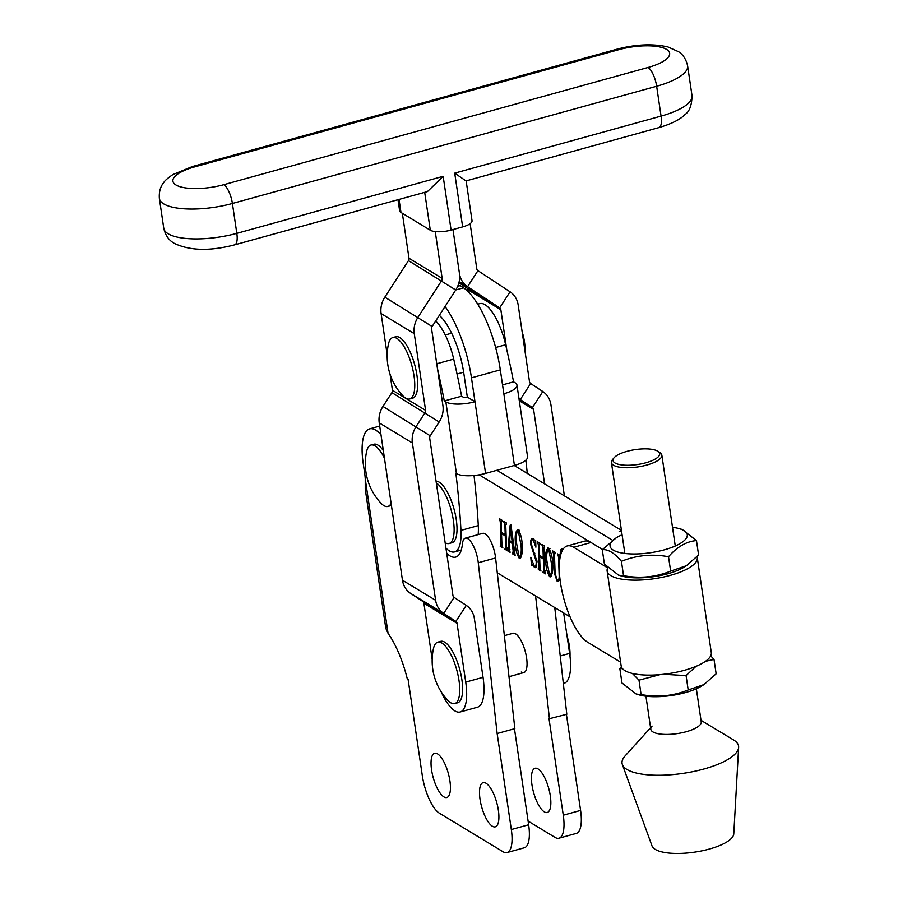 <?xml version="1.0" encoding="UTF-8"?>
<svg xmlns="http://www.w3.org/2000/svg" width="898" height="898" viewBox="0 0 898 898"><rect width="100%" height="100%" fill="white"/><g stroke="black" fill="none" stroke-linecap="round" stroke-linejoin="round"><path stroke-width="1.35" d="M486.02 783.236A22.944 7.835 -105.4 0 0 483.09 782.629A22.944 7.835 -105.4 0 0 480.699 802.969A22.944 7.835 -105.4 0 0 492.373 826.239A22.944 7.835 -105.4 0 0 495.314 826.845A22.944 7.835 -105.4 0 0 497.694 806.494A22.944 7.835 -105.4 0 0 486.02 783.236M437.562 753.893A22.944 7.835 -105.4 0 0 434.632 753.287A22.944 7.835 -105.4 0 0 432.241 773.638A22.944 7.835 -105.4 0 0 443.915 796.896A22.944 7.835 -105.4 0 0 446.845 797.503A22.944 7.835 -105.4 0 0 449.236 777.163A22.944 7.835 -105.4 0 0 437.562 753.893M537.969 768.879A22.944 7.835 -105.4 0 0 535.04 768.273A22.944 7.835 -105.4 0 0 532.649 788.624A22.944 7.835 -105.4 0 0 544.323 811.882A22.944 7.835 -105.4 0 0 547.264 812.488A22.944 7.835 -105.4 0 0 549.643 792.148A22.944 7.835 -105.4 0 0 537.969 768.879M504.362 635.661L512.983 633.281A20.385 6.971 74.6 0 1 515.587 633.82A20.385 6.971 74.6 0 1 525.97 654.496A20.385 6.971 74.6 0 1 523.848 672.591A20.385 6.971 74.6 0 1 521.233 672.041M528.103 821.098L554.93 837.34A31.857 10.888 -105.4 0 0 559.016 838.193A31.857 10.888 -105.4 0 0 563.282 815.204L549.037 718.793L566.806 714.28L554.762 607.576M559.016 838.193L576.325 833.4A31.857 10.888 -105.4 0 0 580.591 810.411L566.413 714.381M497.537 733.419L514.857 728.637L495.595 557.961L478.275 562.743L497.088 733.15L511.332 829.55A31.857 10.888 -105.4 0 1 507.067 852.539A31.857 10.888 -105.4 0 1 502.981 851.697L439.481 813.251A31.857 10.888 -105.4 0 1 422.318 775.67L408.074 679.258L407.265 678.765A60.536 20.676 -105.4 0 0 388.059 633.326L365.239 478.791A25.492 8.711 74.6 0 0 364.711 473.628L363.196 463.357A47.785 16.332 -105.4 0 1 369.594 428.874L379.708 426.079M478.275 562.743A19.116 6.533 -105.4 0 0 465.332 538.149A19.116 6.533 -105.4 0 0 462.448 543.829A44.608 15.244 74.6 0 1 455.724 557.086A44.608 15.244 74.6 0 1 446.699 553.269M380.988 434.789A47.785 16.332 -105.4 0 0 369.594 428.874M514.464 728.738L528.641 824.768L511.332 829.55M495.595 557.961A19.116 6.533 -105.4 0 0 482.653 533.356L465.332 538.149M549.486 719.062L535.601 595.98M388.059 633.326L385.803 628.342L365.25 489.107L365.239 478.791M507.067 852.539L524.376 847.757A31.857 10.888 -105.4 0 0 528.641 824.768M194.484 166.927A36.638 11.719 -8.4 0 0 175.963 184.977A36.638 11.719 -8.4 0 0 223.815 184.685L648.075 67.462A36.638 11.719 -8.4 0 0 666.597 49.412A36.638 11.719 -8.4 0 0 618.744 49.704L194.484 166.927A15.928 5.444 -105.4 0 0 192.453 166.512L616.702 49.278C635.537 44.294 652.61 43.519 667.921 46.943L678.686 51.781C679.528 52.454 685.331 55.642 687.61 65.835A52.567 16.804 171.6 0 1 656.651 86.253L232.402 203.476A52.567 16.804 171.6 0 1 163.739 203.902A52.567 16.804 171.6 0 1 159.361 198.424L163.762 228.283C166.253 239.238 172.966 242.527 174.335 243.403C189.961 250.789 210.076 251.272 234.681 244.84L427.459 191.566L443.163 176.322L451.099 230.079L462.65 226.891L454.714 173.134L464.973 180.217M466.141 180.88L472.034 220.695A15.928 5.096 171.6 0 1 462.65 226.891M451.099 230.079A15.928 5.096 171.6 0 1 430.299 230.202L400.968 212.444A15.928 5.096 171.6 0 1 399.632 210.783L398.005 199.704M564.382 495.853L550.923 404.672A22.304 19.711 -58.8 0 0 542.819 391.528L530.651 383.525A3.188 2.817 121.2 0 1 529.494 381.65L518.168 304.938A22.304 19.711 -58.8 0 0 510.064 291.794L477.938 270.657A3.188 2.817 121.2 0 1 476.782 268.771L470.125 223.658M441.244 691.909A41.42 14.155 -105.4 0 0 460.18 711.991L477.5 707.209A41.42 14.155 -105.4 0 0 483.045 677.328L474.357 618.531A22.304 19.711 121.2 0 0 466.264 605.387L454.096 597.383A3.188 2.817 -58.8 0 1 452.94 595.509L429.704 438.168A3.188 2.817 -58.8 0 1 430.243 435.822L439.178 421.981A22.304 19.711 121.2 0 0 442.916 405.57L431.59 328.859A3.188 2.817 -58.8 0 1 432.118 326.513L455.735 289.975A22.304 19.711 121.2 0 0 459.462 273.564L452.974 229.562L459.462 273.564A22.304 19.711 121.2 0 0 467.566 286.709L499.692 307.846A3.188 2.817 -58.8 0 1 500.848 309.72L506.708 349.356M560.229 656L569.624 653.396L563.652 612.964M569.624 653.396A41.42 14.155 74.6 0 1 564.079 683.288L563.327 683.49M467.97 291.513L467.69 289.65A3.188 2.817 121.2 0 0 466.533 287.775L458.923 282.758M544.592 483.865L533.603 409.454A3.188 2.817 -58.8 0 0 532.447 407.58L520.279 399.576A22.304 19.711 121.2 0 1 518.988 398.633M460.18 711.991A41.42 14.155 -105.4 0 0 465.725 682.11L457.048 623.324A3.188 2.817 121.2 0 0 455.892 621.438L443.724 613.435A22.304 19.711 -58.8 0 1 435.62 600.291L412.384 442.95A22.304 19.711 -58.8 0 1 416.122 426.539L425.068 412.698A3.188 2.817 121.2 0 0 425.596 410.352L414.27 333.652A22.304 19.711 -58.8 0 1 418.008 317.23L441.614 280.692A3.188 2.817 121.2 0 0 442.153 278.346L435.249 231.583M442.153 278.346L408.994 258.276L402.349 213.286M432.174 659.356L423.89 603.243L457.048 623.324M425.596 410.352L392.437 390.282L390.069 374.253M387.195 354.755L381.111 313.57A22.304 19.711 121.2 0 1 384.849 297.159L408.455 260.622A3.188 2.817 -58.8 0 0 408.994 258.276M423.89 603.243A3.188 2.817 -58.8 0 0 422.734 601.368L410.566 593.365A22.304 19.711 121.2 0 1 402.461 580.22L379.237 422.879A22.304 19.711 121.2 0 1 382.963 406.457L391.91 392.628A3.188 2.817 -58.8 0 0 392.437 390.282M383.323 450.572A31.857 10.888 -105.4 0 0 373.837 444.229L370.953 445.026A31.857 10.888 -105.4 0 0 366.575 451.716A57.876 57.876 0 0 0 380.73 502.959A31.857 10.888 -105.4 0 0 383.839 505.596A31.857 10.888 -105.4 0 0 387.925 506.45A31.857 10.888 -105.4 0 0 391.113 503.363M384.445 458.216A31.857 10.888 -105.4 0 0 375.027 445.879A31.857 10.888 -105.4 0 0 370.953 445.026M387.925 506.45L390.81 505.653A31.857 10.888 -105.4 0 0 391.416 505.417M514.431 465.433L503.845 393.762A22.304 7.128 -8.4 0 0 516.979 385.096L527.564 456.768A22.304 7.128 -8.4 0 1 514.431 465.433L485.571 473.403A22.304 7.128 -8.4 0 1 456.442 473.583L455.858 473.235A401.428 137.158 74.6 0 1 460.966 530.381A41.42 14.155 74.6 0 1 454.568 551.922A41.42 14.155 74.6 0 1 445.947 548.139M474.021 475.502A401.428 137.158 74.6 0 1 478.286 525.588A41.42 14.155 74.6 0 1 478.151 534.602M502.532 384.883L513.566 381.83A401.428 137.158 -105.4 0 0 505.653 344.742A41.42 14.155 -105.4 0 0 479.723 303.625L477.702 304.175M513.566 381.83L515.126 382.773A22.304 7.128 -8.4 0 1 516.979 385.096M527.283 473.392A401.428 137.158 -105.4 0 0 525.846 460.135M456.442 473.583L445.857 401.911L444.308 400.968L461.617 396.186A401.428 137.158 74.6 0 0 453.703 359.099A41.42 14.155 74.6 0 0 435.653 321.046M437.438 368.494A401.428 137.158 74.6 0 1 444.308 400.968M439.346 315.344A50.973 17.421 -105.4 0 1 463.806 373.209L467.33 397.107A3.188 1.021 -8.4 0 1 463.177 397.129L461.617 396.186M445.857 401.911A22.304 7.128 -8.4 0 0 474.986 401.732L471.461 377.845A70.089 23.943 -105.4 0 0 445.06 306.499M503.845 393.762L500.321 369.875A70.089 23.943 74.6 0 0 463.548 287.82L460.259 285.586L457.699 286.294M467.33 397.107L474.986 401.732L485.571 473.403M562.429 550.272A10.181 3.48 -105.4 0 0 560.969 553.808M563.372 548.79A11.865 4.052 -105.4 0 0 562.103 548.611A11.865 4.052 -105.4 0 0 560.374 556.053M559.443 573.328L559.533 575.865C559.667 579.85 558.87 581.635 557.142 581.231L554.223 572.812L553.572 553.898L552.607 550.901L555.256 552.517L554.459 554.436L555.11 573.452L557.187 580.119L559.645 579.782M557.187 580.119C558.612 580.478 559.274 579.019 559.185 575.753L558.534 556.906L557.557 553.909L559.69 555.2L558.882 557.108L559.252 567.839M559.712 556.042L558.882 557.108M557.972 581.388L557.142 581.231L558.702 580.793M554.695 551.776L555.301 553.415L554.459 554.436M543.829 547.982L544.615 570.87L545.591 573.856L542.931 572.25L543.739 570.365L543.335 558.893L539.619 556.637L540.012 568.108L540.989 571.061L538.329 569.455L538.284 568.299L539.126 567.547L538.34 544.659L537.374 541.685L540.024 543.29L539.227 545.198L539.575 555.48L543.301 557.737L542.942 547.443L541.977 544.469L544.637 546.085L543.829 547.982L544.659 547.005M543.211 571.274L544.592 570.129M538.609 568.49L539.99 567.312M540.057 544.21L539.227 545.198M518.225 529.719C520.952 534.299 522.232 539.709 522.086 545.939C522.647 553.269 521.693 557.377 519.212 558.264C516.473 553.516 515.183 548.061 515.351 541.864C514.801 534.591 515.755 530.538 518.225 529.719L517.383 529.551M520.032 558.41L519.212 558.264L520.705 557.849M505.742 524.926L506.539 547.825L507.505 550.8L504.856 549.194L505.653 547.309L505.26 535.837L501.533 533.592L501.937 545.052L502.902 548.016L500.242 546.399L501.05 544.491L500.253 521.603L499.288 518.629L501.948 520.234L501.14 522.142L501.499 532.424L505.215 534.68L504.867 524.398L503.89 521.412L506.551 523.029L505.742 524.926L506.584 523.949L505.933 522.254M505.125 548.229L506.517 547.073M500.523 545.434L501.903 544.255M501.982 521.154L501.14 522.142M479.206 474.817L602.513 549.475L591.019 542.504L573.699 547.297L607.654 567.85A45.562 14.57 -8.4 0 0 607.127 570.937A45.562 14.57 -8.4 0 0 670.436 575.326A45.562 14.57 -8.4 0 0 697.275 557.624A45.562 14.57 -8.4 0 0 697.016 556.659M570.095 616.859L497.268 572.767M507.999 549.969L510.154 525.184L510.962 524.937L515.126 555.413L512.623 553.898L513.162 551.08L512.32 543.514L509.593 541.864L509.245 547.859L510.098 552.36L507.864 551.013L507.819 549.857L509.929 549.531M512.814 552.876L514.801 552.472M534.052 539.631L533.143 539.878C531.796 539.474 531.201 540.91 531.38 544.188L537.026 561.811L535.433 567.648L532.278 565.044L531.526 565.718L530.797 557.288L534.299 566.256C535.792 566.593 536.398 564.887 536.14 561.149L530.505 543.862C530.449 539.833 531.335 538.138 533.154 538.755L535.107 541.067L535.668 540.282L535.881 547.208L533.143 539.878L532.334 539.698L534.063 539.215M532.076 538.508L533.154 538.755M535.107 541.067L535.668 540.282M533.064 564.82L531.526 565.718M534.299 566.256L536.791 565.965M548.689 548.162C551.417 552.741 552.697 558.152 552.551 564.382C553.112 571.712 552.158 575.82 549.677 576.707C546.938 571.97 545.647 566.503 545.816 560.307C545.266 553.033 546.22 548.981 548.689 548.162L547.847 548.005M550.496 576.853L549.677 576.707L551.17 576.292M496.92 470.271L612.526 540.259L496.92 470.271M506.685 548.779L504.856 549.194M506.113 535.601L505.26 535.837M502.824 533.232L501.533 533.592M502.083 545.984L500.242 546.399M501.993 521.121L501.331 519.471M500.882 519.594L499.602 519.953M500.613 519.426L499.333 519.785M506.079 534.445L505.215 534.68M505.484 522.378L504.205 522.737M505.215 522.221L503.935 522.569M513.97 550.856L513.162 551.08M513.095 543.29L512.32 543.514M510.872 541.505L509.593 541.864M509.469 550.564L507.864 551.013M509.222 548.409L508.605 548.577M510.962 524.96L510.154 525.184M514.442 553.471L512.623 553.898M512.208 542.313L510.547 528.103L509.694 540.787L512.96 542.1M511.299 527.889L510.547 528.103M520.806 557.692L520.223 557.074M516.384 541.584L515.351 541.864M517.933 530.729L518.337 529.798M519.123 530.639L517.776 530.774L519.504 530.291M522.041 544.94L521.02 545.221L518.269 530.875C516.462 532.334 515.834 536.196 516.406 542.426L519.167 557.108L521.435 556.738M519.167 557.108C521.031 555.638 521.648 551.675 521.02 545.221M536.982 560.924L536.14 561.149M534.804 553.213L533.592 553.55M531.38 543.616L530.505 543.862M532.682 539.597L533.064 538.699M536.185 566.997L534.276 567.379M536.005 566.907L535.376 566.357M544.772 571.835L542.931 572.25M544.199 558.657L543.335 558.893M540.899 556.289L539.619 556.637M540.169 569.04L538.329 569.455M540.068 544.177L539.417 542.527M538.968 542.65L537.678 543.009M538.699 542.482L537.408 542.841M544.154 557.501L543.301 557.737M544.671 546.972L544.02 545.311M543.571 545.434L542.291 545.793M543.301 545.277L542.01 545.625M551.271 576.134L550.687 575.517M546.848 560.026L545.816 560.307M548.397 549.172L548.801 548.24M549.587 549.082L548.24 549.217L549.969 548.734M552.506 563.383L551.484 563.663L548.734 549.318C546.927 550.788 546.31 554.638 546.871 560.88L549.632 575.551L551.9 575.18M549.632 575.551C551.495 574.08 552.113 570.118 551.484 563.663M559.241 554.919L557.961 555.278M558.882 554.706L557.602 555.065M558.781 580.68L558.208 580.187M555.087 572.565L554.223 572.812M554.549 553.628L553.572 553.898M554.246 551.9L552.955 552.259M553.931 551.709L552.64 552.057M563.046 548.656A11.865 4.052 -105.4 0 0 562.271 550.351M621.427 530.392L514.228 465.49M652.083 726.1A25.492 8.149 -8.4 0 0 650.803 729.266A25.492 8.149 -8.4 0 0 651.51 730.77A25.492 8.149 -8.4 0 0 679.663 733.206A25.492 8.149 -8.4 0 0 701.226 721.824L696.343 688.766M650.579 727.762L625.019 756.026A58.898 18.836 -8.4 0 0 622.37 764.557L652.015 845.916A41.42 13.246 -8.4 0 0 652.958 847.51A41.42 13.246 -8.4 0 0 697.376 851.697A41.42 13.246 -8.4 0 0 733.778 833.849L738.639 747.383A58.898 18.836 -8.4 0 0 736.932 742.68A58.898 18.836 -8.4 0 0 733.644 739.986L701.001 720.308M622.37 764.557A58.898 18.836 -8.4 0 0 623.717 766.813A58.898 18.836 -8.4 0 0 686.869 772.774A58.898 18.836 -8.4 0 0 738.639 747.383M607.127 570.937L621.158 665.901A45.562 14.57 -8.4 0 0 684.467 670.29A45.562 14.57 -8.4 0 0 711.295 652.588L697.275 557.624M573.699 547.297A50.658 17.309 -105.4 0 0 567.222 545.95A50.658 17.309 -105.4 0 0 561.946 590.884A50.658 17.309 -105.4 0 0 587.719 642.261L620.608 662.163M621.584 531.425A50.658 17.309 -105.4 0 0 619.171 531.594M567.222 545.95L584.531 541.168A50.658 17.309 74.6 0 1 591.019 542.504M659.648 454.579A23.573 7.543 -8.4 0 0 657.953 451.312A23.573 7.543 -8.4 0 0 635.268 449.617A23.573 7.543 -8.4 0 0 614.041 457.8A23.573 7.543 -8.4 0 0 613.087 459.574A23.573 7.543 -8.4 0 0 634.594 464.895A23.573 7.543 -8.4 0 0 659.648 454.579M657.953 451.312L659.974 452.637A25.492 8.149 171.6 0 1 661.848 455.14A25.492 8.149 171.6 0 1 661.804 456.162A25.492 8.149 171.6 0 1 636.267 467.14A25.492 8.149 171.6 0 1 611.426 462.593A25.492 8.149 171.6 0 1 611.471 461.572A25.492 8.149 171.6 0 1 612.503 459.653L614.041 457.8M636.255 694.087L639.488 694.985A39.029 12.482 -8.4 0 0 685.376 692.594A39.029 12.482 -8.4 0 0 702.146 685.724L703.987 684.568L688.194 689.967C673.208 696.04 657.516 697.566 641.105 694.536L636.255 694.087L621.955 682.951L619.833 668.583L622.46 668.617M705.469 661.321L714.022 659.435L716.144 673.803L703.987 684.568M663.543 674.286L686.072 675.599L695.995 666.361M714.022 659.435L710.722 655.809M632.394 673.455L638.983 680.168L641.105 694.536M686.072 675.599L688.194 689.967M638.983 680.168L660.052 674.634M621.405 666.866L619.833 668.583M618.711 575.225L621.944 576.123A39.029 12.482 -8.4 0 0 667.82 573.743A39.029 12.482 -8.4 0 0 684.59 566.874L686.431 565.706L670.638 571.117C655.652 577.19 639.96 578.716 623.549 575.685L618.711 575.225L604.41 564.09L602.289 549.722C607.98 549.026 614.355 552.887 621.427 561.317L623.549 575.685M621.427 561.317C636.413 555.245 652.116 553.718 668.516 556.738C677.137 546.815 686.454 541.427 696.466 540.585L698.588 554.953L686.431 565.706M622.078 534.77A39.029 12.482 -8.4 0 0 616.275 537.801A39.029 12.482 -8.4 0 0 619.238 552.45A39.029 12.482 -8.4 0 0 664.295 549.845A39.029 12.482 -8.4 0 0 678.933 528.552A39.029 12.482 -8.4 0 0 672.512 527.317M696.466 540.585L682.166 529.45L678.933 528.552M668.516 556.738L670.638 571.117M616.275 537.801L602.289 549.722M454.747 703.583L457.632 702.786A31.857 10.888 -105.4 0 0 461.898 679.797A31.857 10.888 -105.4 0 0 440.66 641.363L437.775 642.16A31.857 10.888 -105.4 0 0 433.397 648.85A57.876 57.876 0 0 0 447.552 700.092A31.857 10.888 -105.4 0 0 450.673 702.73A31.857 10.888 -105.4 0 0 454.747 703.583A31.857 10.888 -105.4 0 0 459.013 680.594A31.857 10.888 -105.4 0 0 441.85 643.002A31.857 10.888 -105.4 0 0 437.775 642.16M409.769 398.97L412.653 398.173A31.857 10.888 -105.4 0 0 416.919 375.184A31.857 10.888 -105.4 0 0 395.681 336.761L392.796 337.558A31.857 10.888 -105.4 0 0 388.419 344.248A57.876 57.876 0 0 0 402.573 395.479A31.857 10.888 -105.4 0 0 405.694 398.128A31.857 10.888 -105.4 0 0 409.769 398.97A31.857 10.888 -105.4 0 0 414.034 375.981A31.857 10.888 -105.4 0 0 396.871 338.4A31.857 10.888 -105.4 0 0 392.796 337.558M445.139 542.706A31.857 10.888 -105.4 0 0 449.135 543.503L452.02 542.706A31.857 10.888 -105.4 0 0 456.285 519.717A31.857 10.888 -105.4 0 0 436.058 481.16M449.135 543.503A31.857 10.888 -105.4 0 0 453.4 520.514A31.857 10.888 -105.4 0 0 436.327 482.989M563.282 815.204L580.591 810.411M163.762 228.283A52.567 16.804 -8.4 0 0 168.151 233.761A52.567 16.804 -8.4 0 0 236.814 233.345L443.163 176.322M648.075 67.462A15.928 5.444 -105.4 0 1 656.651 86.253L661.063 116.111A52.567 16.804 -8.4 0 0 692.021 95.693L687.61 65.835M223.815 184.685A15.928 5.444 74.6 0 1 232.402 203.476L236.814 233.345A15.928 5.444 -105.4 0 1 234.681 244.84M454.714 173.134L661.063 116.111A15.928 5.444 74.6 0 1 658.93 127.606C675.992 122.588 682.559 117.167 685.006 114.551C689.507 111.509 691.842 105.223 692.021 95.693M399.038 199.423L400.968 212.444M430.299 230.202L424.698 192.329M616.702 49.278A15.928 5.444 74.6 0 1 618.744 49.704M467.69 289.65L500.848 309.72M519.302 400.8L533.603 409.454M466.533 287.775L499.692 307.846L510.064 291.794M459.192 281.635L467.566 286.709L477.938 270.657M530.651 383.525L520.279 399.576L519.01 398.802M542.819 391.528L532.447 407.58L519.111 399.509M414.27 333.652L381.111 313.57M402.461 580.22L435.62 600.291M412.384 442.95L379.237 422.879M432.118 326.513L384.849 297.159M463.548 287.82L455.735 289.975L408.455 260.622M439.178 421.981L391.91 392.628M430.243 435.822L382.963 406.457M410.566 593.365L443.724 613.435L454.096 597.383M422.734 601.368L455.892 621.438L466.264 605.387M483.045 677.328L465.725 682.11M478.286 525.588L460.966 530.381M471.461 377.845L500.321 369.875M495.617 347.515L505.653 344.742M436.742 363.78L453.703 359.099M501.252 521.334L500.253 521.603M505.855 524.118L504.867 524.398M539.339 544.379L538.34 544.659M543.941 547.174L542.942 547.443M159.361 198.424C158.598 187.985 163.245 183.248 163.851 182.384C164.895 180.588 167.892 177.995 172.854 174.582L192.453 166.512M466.152 180.88L658.93 127.606M454.568 551.922L461.246 550.07M505.428 548.308L507.168 547.825M500.815 545.513L502.543 545.041M532.087 565.01L533.816 564.539M543.514 571.353L545.243 570.881M538.89 568.569L540.63 568.097M559.151 556.087L559.712 555.929M554.728 553.426L555.29 553.269M661.848 455.14L675.274 546.018M611.426 462.593L624.84 553.46M645.92 696.208L650.803 729.266M570.017 656.337A57.876 57.876 0 0 0 567.143 636.581M523.848 672.591L508.998 676.688M451.615 333.203L445.24 334.965M525.038 351.477A57.876 57.876 0 0 0 522.165 331.979M463.649 372.187L457.037 374.017"/></g></svg>
